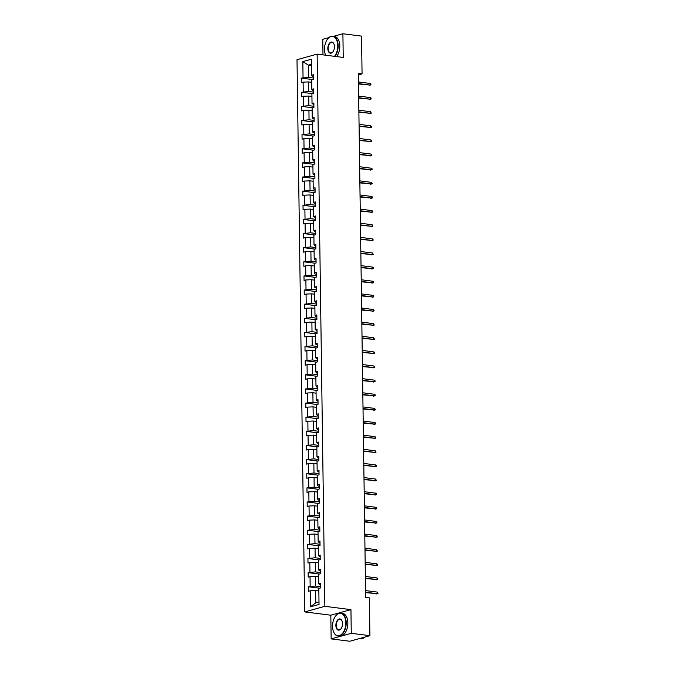 <?xml version="1.0" encoding="UTF-8"?>
<svg xmlns="http://www.w3.org/2000/svg" width="675" height="675" viewBox="0 0 675 675"><rect width="100%" height="100%" fill="white"/><g stroke="black" fill="none" stroke-linecap="round" stroke-linejoin="round"><path stroke-width="1.01" d="M331.147 638.888L351.27 633.319L350.941 609.635L330.817 615.203L331.147 638.888L349.785 641.25L369.908 635.681L369.377 597.873L365.656 597.4L358.341 73.448L362.062 73.921L361.538 36.112L342.9 33.75L333.652 36.307M330.817 615.203L304.72 611.896L297.008 59.695L317.14 54.127L324.852 606.327L304.72 611.896M328.919 37.614L322.768 39.319L322.988 54.869M351.27 633.319L369.908 635.681M318.845 590.954L315.63 590.549L315.799 602.775L310.441 606.817L310.213 590.785L308.391 591.292L308.332 586.761L319.604 588.187M315.63 590.549L310.213 590.785M318.651 576.83L315.436 576.425L315.571 586.027L308.332 586.761M310.154 586.254L310.019 576.661L308.197 577.159L308.129 572.636L319.402 574.062M318.448 562.697L315.233 562.292L315.368 571.894L308.129 572.636M309.952 572.13L309.817 562.528L307.994 563.034L307.935 558.503L319.207 559.929M318.254 548.572L315.039 548.167L315.174 557.761L307.935 558.503M309.757 557.997L309.623 548.404L307.8 548.902L307.741 544.379L319.005 545.805M318.06 534.44L314.845 534.035L314.972 543.637L307.741 544.379M309.563 543.873L309.428 534.271L307.606 534.777L307.538 530.246L318.811 531.672M317.858 520.315L314.643 519.91L314.778 529.504L307.538 530.246M309.361 529.74L309.226 520.138L307.403 520.644L307.344 516.122L318.617 517.548M317.663 506.182L314.449 505.778L314.584 515.379L307.344 516.122M309.167 515.616L309.032 506.014L307.209 506.52L307.142 501.989L318.414 503.415M317.461 492.058L314.246 491.653L314.381 501.247L307.142 501.989M308.964 501.483L308.829 491.881L307.015 492.387L306.948 487.856L318.22 489.291M317.267 477.925L314.052 477.52L314.187 487.122L306.948 487.856M308.77 487.358L308.635 477.757L306.813 478.263L306.754 473.732L318.018 475.158M317.073 463.801L313.858 463.388L313.985 472.989L306.754 473.732M308.576 473.226L308.441 463.624L306.619 464.13L306.551 459.599L317.824 461.033M316.87 449.668L313.656 449.263L313.791 458.865L306.551 459.599M308.374 459.101L308.239 449.499L306.416 450.006L306.357 445.475L317.63 446.901M316.676 435.544L313.462 435.13L313.597 444.732L306.357 445.475M308.18 444.968L308.045 435.367L306.222 435.873L306.155 431.342L317.427 432.776M316.474 421.411L313.259 421.006L313.394 430.608L306.155 431.342M307.977 430.844L307.851 421.242L306.028 421.74L305.961 417.218L317.233 418.643M316.28 407.287L313.065 406.873L313.2 416.475L305.961 417.218M307.783 416.711L307.648 407.109L305.826 407.616L305.767 403.085L317.039 404.511M316.086 393.154L312.871 392.749L313.006 402.351L305.767 403.085M307.589 402.587L307.454 392.985L305.632 393.483L305.564 388.96L316.837 390.386M315.883 379.029L312.668 378.616L312.803 388.218L305.564 388.96M307.387 388.454L307.252 378.852L305.429 379.358L305.37 374.827L316.642 376.253M315.689 364.897L312.474 364.492L312.609 374.093L305.37 374.827M307.192 374.321L307.058 364.728L305.235 365.226L305.176 360.703L316.44 362.129M315.495 350.764L312.28 350.359L312.407 359.961L305.176 360.703M306.998 360.197L306.863 350.595L305.041 351.101L304.973 346.57L316.246 347.996M315.293 336.639L312.078 336.234L312.213 345.828L304.973 346.57M306.796 346.064L306.661 336.471L304.838 336.968L304.779 332.446L316.052 333.872M315.098 322.507L311.884 322.102L312.019 331.703L304.779 332.446M306.602 331.94L306.467 322.338L304.644 322.844L304.577 318.313L315.849 319.739M314.896 308.382L311.681 307.977L311.816 317.571L304.577 318.313M306.399 317.807L306.273 308.205L304.45 308.711L304.383 304.189L315.655 305.615M314.702 294.249L311.487 293.844L311.622 303.446L304.383 304.189M306.205 303.683L306.07 294.081L304.248 294.587L304.189 290.056L315.453 291.482M314.508 280.125L311.293 279.72L311.428 289.313L304.189 290.056M306.011 289.55L305.876 279.948L304.054 280.454L303.986 275.923L315.259 277.358M314.305 265.992L311.091 265.587L311.226 275.189L303.986 275.923M305.809 275.425L305.674 265.823L303.851 266.33L303.792 261.799L315.065 263.225M314.111 251.868L310.897 251.454L311.032 261.056L303.792 261.799M305.615 261.293L305.48 251.691L303.657 252.197L303.598 247.666L314.862 249.1M313.909 237.735L310.694 237.33L310.829 246.932L303.598 247.666M305.412 247.168L305.286 237.566L303.463 238.073L303.396 233.542L314.668 234.968M313.715 223.611L310.5 223.197L310.635 232.799L303.396 233.542M305.218 233.035L305.083 223.433L303.261 223.94L303.202 219.409L314.474 220.843M313.521 209.478L310.306 209.073L310.441 218.675L303.202 219.409M305.024 218.911L304.889 209.309L303.067 209.815L302.999 205.284L314.272 206.71M313.318 195.353L310.103 194.94L310.238 204.542L302.999 205.284M304.822 204.778L304.687 195.176L302.864 195.682L302.805 191.152L314.077 192.586M313.124 181.221L309.909 180.816L310.044 190.418L302.805 191.152M304.627 190.654L304.493 181.052L302.67 181.55L302.611 177.027L313.875 178.453M312.93 167.096L309.715 166.683L309.842 176.285L302.611 177.027M304.433 176.521L304.298 166.919L302.476 167.425L302.408 162.894L313.681 164.32M312.727 152.963L309.513 152.558L309.648 162.16L302.408 162.894M304.231 162.388L304.096 152.795L302.273 153.293L302.214 148.77L313.487 150.196M312.533 138.831L309.319 138.426L309.454 148.028L302.214 148.77M304.037 148.264L303.902 138.662L302.079 139.168L302.012 134.637L313.284 136.063M312.331 124.706L309.116 124.301L309.251 133.903L302.012 134.637M303.834 134.131L303.708 124.537L301.885 125.035L301.818 120.513L313.09 121.939M312.137 110.573L308.922 110.168L309.057 119.77L301.818 120.513M303.64 120.007L303.505 110.405L301.683 110.911L301.624 106.38L312.896 107.806M311.943 96.449L308.728 96.044L308.863 105.638L301.624 106.38M303.446 105.874L303.311 96.28L301.489 96.778L301.421 92.256L312.694 93.682M311.74 82.316L308.526 81.911L308.661 91.513L301.421 92.256M303.244 91.749L303.109 82.147L301.286 82.654L301.227 78.123L312.5 79.549M311.512 65.568L308.298 65.154L308.467 77.38L301.227 78.123M303.05 77.617L302.822 61.585L311.42 59.214L311.648 75.237L313.47 74.739L313.529 79.262L311.707 79.768L311.842 89.37L313.664 88.864L313.723 93.395L311.901 93.901L312.036 103.503L313.858 102.997L313.926 107.528L312.103 108.025L312.238 117.627L314.061 117.121L314.12 121.652L312.297 122.158L312.432 131.76L314.255 131.254L314.322 135.785L312.5 136.282L312.626 145.884L314.449 145.378L314.516 149.909L312.694 150.415L312.829 160.017L314.651 159.511L314.71 164.042L312.888 164.54L313.023 174.142L314.845 173.635L314.913 178.166L313.09 178.672L313.225 188.274L315.048 187.768L315.107 192.299L313.284 192.797L313.419 202.399L315.242 201.901L315.301 206.423L313.478 206.93L313.613 216.532L315.436 216.025L315.503 220.556L313.681 221.062L313.816 230.656L315.638 230.158L315.698 234.681L313.875 235.187L314.01 244.789L315.832 244.282L315.9 248.813L314.077 249.32L314.212 258.913L316.035 258.415L316.094 262.938L314.272 263.444L314.407 273.046L316.229 272.54L316.288 277.071L314.466 277.577L314.601 287.17L316.423 286.673L316.491 291.195L314.668 291.701L314.803 301.303L316.626 300.797L316.685 305.328L314.862 305.834L314.997 315.436L316.82 314.93L316.887 319.452L315.065 319.958L315.191 329.56L317.014 329.054L317.081 333.585L315.259 334.091L315.394 343.693L317.216 343.187L317.275 347.718L315.453 348.216L315.588 357.817L317.41 357.311L317.478 361.842L315.655 362.348L315.79 371.95L317.613 371.444L317.672 375.975L315.849 376.473L315.984 386.075L317.807 385.568L317.866 390.099L316.043 390.606L316.178 400.207L318.001 399.701L318.068 404.232L316.246 404.73L316.381 414.332L318.203 413.826L318.262 418.357L316.44 418.863L316.575 428.465L318.398 427.958L318.465 432.489L316.642 432.987L316.769 442.589L318.592 442.091L318.659 446.614L316.837 447.12L316.972 456.722L318.794 456.216L318.853 460.747L317.031 461.253L317.166 470.846L318.988 470.348L319.056 474.871L317.233 475.377L317.368 484.979L319.191 484.473L319.25 489.004L317.427 489.51L317.562 499.103L319.385 498.606L319.444 503.128L317.63 503.634L317.756 513.236L319.579 512.73L319.646 517.261L317.824 517.767L317.959 527.361L319.781 526.863L319.84 531.385L318.018 531.892L318.153 541.493L319.975 540.987L320.043 545.518L318.22 546.024L318.355 555.626L320.178 555.12L320.237 559.651L318.414 560.149L318.549 569.751L320.372 569.244L320.431 573.775L318.608 574.282L318.743 583.883L320.566 583.377L320.633 587.908L318.811 588.406L319.03 604.437L310.441 606.817M318.743 583.883L320.591 585.039M320.617 586.659L315.571 586.027M315.436 576.425L310.019 576.661M318.549 569.751L319.393 570.78L320.397 570.907M320.414 572.535L315.368 571.894M315.233 562.292L309.817 562.528M318.355 555.626L320.195 556.774M320.22 558.402L315.174 557.761M315.039 548.167L309.623 548.404M318.153 541.493L318.997 542.523L320.001 542.649M320.026 544.278L314.972 543.637M314.845 534.035L309.428 534.271M317.959 527.361L318.802 528.39L319.807 528.517M319.823 530.145L314.778 529.504M314.643 519.91L309.226 520.138M317.756 513.236L319.604 514.392M319.629 516.021L314.584 515.379M314.449 505.778L309.032 506.014M317.562 499.103L318.406 500.133L319.41 500.259M319.427 501.888L314.381 501.247M314.246 491.653L308.829 491.881M317.368 484.979L318.212 486.008L319.207 486.135M319.233 487.763L314.187 487.122M314.052 477.52L308.635 477.757M317.166 470.846L319.013 472.002M319.039 473.631L313.985 472.989M313.858 463.388L308.441 463.624M316.972 456.722L317.815 457.751L318.819 457.878M318.836 459.506L313.791 458.865M313.656 449.263L308.239 449.499M316.769 442.589L318.617 443.745M318.642 445.373L313.597 444.732M313.462 435.13L308.045 435.367M316.575 428.465L317.419 429.494L318.423 429.621M318.448 431.241L313.394 430.608M313.259 421.006L307.851 421.242M316.381 414.332L317.225 415.361L318.22 415.488M318.246 417.116L313.2 416.475M313.065 406.873L307.648 407.109M316.178 400.207L318.026 401.363M318.052 402.983L313.006 402.351M312.871 392.749L307.454 392.985M315.984 386.075L316.828 387.104L317.832 387.231M317.849 388.859L312.803 388.218M312.668 378.616L307.252 378.852M315.79 371.95L316.634 372.98L317.63 373.106M317.655 374.726L312.609 374.093M312.474 364.492L307.058 364.728M315.588 357.817L317.436 358.973M317.461 360.602L312.407 359.961M312.28 350.359L306.863 350.595M315.394 343.693L316.238 344.723L317.242 344.849M317.258 346.469L312.213 345.828M312.078 336.234L306.661 336.471M315.191 329.56L317.039 330.716M317.064 332.345L312.019 331.703M311.884 322.102L306.467 322.338M314.997 315.436L315.841 316.457L316.845 316.583M316.862 318.212L311.816 317.571M311.681 307.977L306.273 308.205M314.803 301.303L315.647 302.332L316.642 302.459M316.668 304.087L311.622 303.446M311.487 293.844L306.07 294.081M314.601 287.17L316.448 288.326M316.474 289.955L311.428 289.313M311.293 279.72L305.876 279.948M314.407 273.046L315.25 274.075L316.254 274.202M316.271 275.83L311.226 275.189M311.091 265.587L305.674 265.823M314.212 258.913L315.056 259.942L316.052 260.069M316.077 261.698L311.032 261.056M310.897 251.454L305.48 251.691M314.01 244.789L314.854 245.818L315.858 245.945M315.883 247.573L310.829 246.932M310.694 237.33L305.286 237.566M313.816 230.656L314.66 231.685L315.655 231.812M315.681 233.44L310.635 232.799M310.5 223.197L305.083 223.433M313.613 216.532L315.461 217.688M315.487 219.308L310.441 218.675M310.306 209.073L304.889 209.309M313.419 202.399L314.263 203.428L315.267 203.555M315.284 205.183L310.238 204.542M310.103 194.94L304.687 195.176M313.225 188.274L314.069 189.304L315.065 189.43M315.09 191.05L310.044 190.418M309.909 180.816L304.493 181.052M313.023 174.142L314.871 175.297M314.896 176.926L309.842 176.285M309.715 166.683L304.298 166.919M312.829 160.017L313.673 161.047L314.677 161.173M314.693 162.793L309.648 162.16M309.513 152.558L304.096 152.795M312.626 145.884L314.474 147.04M314.499 148.669L309.454 148.028M309.319 138.426L303.902 138.662M312.432 131.76L313.276 132.789L314.28 132.916M314.305 134.536L309.251 133.903M309.116 124.301L303.708 124.537M312.238 117.627L313.082 118.657L314.077 118.783M314.103 120.412L309.057 119.77M308.922 110.168L303.505 110.405M312.036 103.503L313.883 104.65M313.909 106.279L308.863 105.638M308.728 96.044L303.311 96.28M311.842 89.37L312.685 90.399L313.689 90.526M313.706 92.154L308.661 91.513M308.526 81.911L303.109 82.147M311.648 75.237L312.491 76.267L313.487 76.393M350.941 609.635L324.852 606.327M317.14 54.127L343.229 57.434L342.9 33.75M358.358 74.95L362.062 73.921M315.799 602.775L318.997 601.898M313.512 78.022L308.467 77.38M311.487 64.268L308.298 65.154L302.822 61.585M358.484 83.987L370.145 85.067L358.476 83.59M370.119 83.438L370.879 83.987L370.887 84.89L370.145 85.067L370.119 83.438L358.459 81.962M370.887 84.89L369.166 85.337M334.53 56.329A11.264 6.539 -82.8 0 0 337.77 45.782A11.264 6.539 -82.8 0 0 334.218 37.066A11.264 6.539 -82.8 0 0 327.493 39.201A11.264 6.539 -82.8 0 0 324.489 49.452A11.264 6.539 -82.8 0 0 325.51 54.861A11.264 6.539 -82.8 0 0 325.662 55.207A11.534 6.699 97.2 0 1 325.595 55.072A11.534 6.699 97.2 0 1 325.552 54.97M327.561 39.116A11.534 6.699 97.2 0 1 327.628 39.023A11.534 6.699 97.2 0 1 332.8 36.205A11.534 6.699 97.2 0 1 338.15 45.765A11.534 6.699 97.2 0 1 334.986 56.388M334.446 46.702A5.628 3.265 97.2 0 1 332.944 51.832A5.628 3.265 97.2 0 1 329.586 52.895A5.628 3.265 97.2 0 1 327.814 48.541A5.628 3.265 97.2 0 1 330.176 42.542A5.628 3.265 97.2 0 1 333.939 43.993A5.628 3.265 97.2 0 1 334.446 46.702M333.982 44.103A5.349 3.105 -82.8 0 0 332.024 42.339A5.349 3.105 -82.8 0 0 328.202 48.524A5.349 3.105 -82.8 0 0 330.683 52.962A5.349 3.105 -82.8 0 0 333.011 51.739M332.8 36.205L334.446 36.408A11.534 6.699 97.2 0 1 339.795 45.976A11.534 6.699 97.2 0 1 336.623 56.599M345.819 622.713A11.264 6.539 -82.8 0 0 342.276 613.997A11.264 6.539 -82.8 0 0 335.551 616.132A11.264 6.539 -82.8 0 0 332.547 626.383A11.264 6.539 -82.8 0 0 333.568 631.792A11.264 6.539 -82.8 0 0 341.103 634.711A11.264 6.539 -82.8 0 0 345.819 622.713M335.618 616.039A11.534 6.699 97.2 0 1 335.686 615.954A11.534 6.699 97.2 0 1 340.858 613.128A11.534 6.699 97.2 0 1 346.207 622.696A11.534 6.699 97.2 0 1 337.956 636.019A11.534 6.699 97.2 0 1 333.652 632.002A11.534 6.699 97.2 0 1 333.61 631.893M342.503 623.633A5.628 3.265 97.2 0 1 341.002 628.754A5.628 3.265 97.2 0 1 337.643 629.826A5.628 3.265 97.2 0 1 335.872 625.463A5.628 3.265 97.2 0 1 338.226 619.464A5.628 3.265 97.2 0 1 341.997 620.924A5.628 3.265 97.2 0 1 342.503 623.633M342.039 621.034A5.349 3.105 -82.8 0 0 340.082 619.262A5.349 3.105 -82.8 0 0 336.251 625.447A5.349 3.105 -82.8 0 0 338.74 629.885A5.349 3.105 -82.8 0 0 341.069 628.661M340.858 613.128L342.503 613.339A11.534 6.699 97.2 0 1 347.853 622.898A11.534 6.699 97.2 0 1 339.601 636.23L337.956 636.019M361.319 638.061A11.534 6.699 97.2 0 1 359.117 638.668M364.728 637.116A11.534 6.699 97.2 0 1 360.475 638.871L359.032 638.693M358.678 98.111L370.339 99.2L358.678 97.723M370.313 97.563L371.073 98.111L371.081 99.014L370.339 99.2L370.313 97.563L358.653 96.086M371.081 99.014L369.36 99.47M358.881 112.244L370.533 113.324L358.872 111.847M370.516 111.696L371.284 113.147L370.533 113.324L370.516 111.696L358.847 110.219M371.284 113.147L369.554 113.594M359.075 126.368L370.735 127.457L359.075 125.98M370.71 125.82L371.469 126.368L371.478 127.271L370.735 127.457L370.71 125.82L359.049 124.343M371.478 127.271L369.757 127.727M359.277 140.501L370.929 141.581L359.269 140.105M370.904 139.953L371.68 141.404L370.929 141.581L370.904 139.953L359.243 138.476M371.68 141.404L369.951 141.851M359.471 154.634L371.123 155.714L359.463 154.238M371.107 154.086L371.874 155.537L371.123 155.714L371.107 154.086L359.446 152.601M371.874 155.537L370.145 155.984M359.665 168.758L371.326 169.838L359.665 168.362M371.301 168.21L372.06 168.758L372.068 169.661L371.326 169.838L371.301 168.21L359.64 166.733M372.068 169.661L370.347 170.108M359.868 182.891L371.52 183.971L359.859 182.495M371.503 182.343L372.271 183.794L371.52 183.971L371.503 182.343L359.834 180.866M372.271 183.794L370.541 184.241M360.062 197.016L371.723 198.096L360.053 196.619M371.697 196.467L372.457 197.016L372.465 197.918L371.723 198.096L371.697 196.467L360.037 194.991M372.465 197.918L370.744 198.366M360.256 211.148L371.917 212.228L360.256 210.752M371.891 210.6L372.651 211.14L372.659 212.051L371.917 212.228L371.891 210.6L360.231 209.123M372.659 212.051L370.938 212.498M360.458 225.273L372.111 226.353L360.45 224.876M372.094 224.724L372.862 226.176L372.111 226.353L372.094 224.724L360.433 223.248M372.862 226.176L371.132 226.631M360.652 239.406L372.313 240.486L360.652 239.009M372.288 238.857L373.047 239.397L373.056 240.308L372.313 240.486L372.288 238.857L360.627 237.381M373.056 240.308L371.334 240.756M360.855 253.53L372.507 254.61L360.847 253.133M372.482 252.982L373.258 254.433L372.507 254.61L372.482 252.982L360.821 251.505M373.258 254.433L371.528 254.888M361.049 267.663L372.71 268.743L361.041 267.266M372.684 267.114L373.444 267.654L373.452 268.566L372.71 268.743L372.684 267.114L361.024 265.638M373.452 268.566L371.723 269.013M361.243 281.787L372.904 282.876L361.243 281.391M372.878 281.239L373.638 281.787L373.646 282.69L372.904 282.876L372.878 281.239L361.218 279.762M373.646 282.69L371.925 283.146M361.446 295.92L373.098 297L361.437 295.523M373.081 295.372L373.849 296.823L373.098 297L373.081 295.372L361.412 293.895M373.849 296.823L372.119 297.27M361.64 310.044L373.3 311.133L361.64 309.656M373.275 309.496L374.034 310.044L374.043 310.947L373.3 311.133L373.275 309.496L361.614 308.019M374.043 310.947L372.322 311.403M361.842 324.177L373.494 325.257L361.834 323.781M373.469 323.629L374.245 325.08L373.494 325.257L373.469 323.629L361.808 322.152M374.245 325.08L372.516 325.527M362.036 338.302L373.688 339.39L362.028 337.913M373.672 337.753L374.439 339.204L373.688 339.39L373.672 337.753L362.011 336.277M374.439 339.204L372.71 339.66M362.23 352.434L373.891 353.514L362.23 352.038M373.866 351.886L374.625 352.434L374.633 353.337L373.891 353.514L373.866 351.886L362.205 350.409M374.633 353.337L372.912 353.784M362.433 366.567L374.085 367.647L362.424 366.171M374.068 366.019L374.836 367.462L374.085 367.647L374.068 366.019L362.399 364.534M374.836 367.462L373.106 367.917M362.627 380.692L374.288 381.772L362.618 380.295M374.262 380.143L375.022 380.692L375.03 381.594L374.288 381.772L374.262 380.143L362.602 378.667M375.03 381.594L373.309 382.042M362.821 394.824L374.482 395.904L362.821 394.428M374.456 394.276L375.216 394.816L375.224 395.727L374.482 395.904L374.456 394.276L362.796 392.791M375.224 395.727L373.503 396.174M363.023 408.949L374.676 410.029L363.015 408.552M374.659 408.4L375.427 409.852L374.676 410.029L374.659 408.4L362.99 406.924M375.427 409.852L373.697 410.299M363.218 423.082L374.878 424.162L363.218 422.685M374.853 422.533L375.612 423.073L375.621 423.984L374.878 424.162L374.853 422.533L363.192 421.057M375.621 423.984L373.899 424.432M363.42 437.206L375.072 438.286L363.412 436.809M375.047 436.657L375.823 438.109L375.072 438.286L375.047 436.657L363.386 435.181M375.823 438.109L374.093 438.556M363.614 451.339L375.275 452.419L363.606 450.942M375.249 450.79L376.017 452.242L375.275 452.419L375.249 450.79L363.589 449.314M376.017 452.242L374.288 452.689M363.808 465.463L375.469 466.543L363.808 465.067M375.443 464.915L376.203 465.463L376.211 466.366L375.469 466.543L375.443 464.915L363.783 463.438M376.211 466.366L374.49 466.822M364.011 479.596L375.663 480.676L364.002 479.199M375.646 479.048L376.414 480.499L375.663 480.676L375.646 479.048L363.977 477.571M376.414 480.499L374.684 480.946M364.205 493.72L375.865 494.809L364.196 493.324M375.84 493.172L376.599 493.72L376.608 494.623L375.865 494.809L375.84 493.172L364.179 491.695M376.608 494.623L374.887 495.079M364.407 507.853L376.059 508.933L364.399 507.457M376.034 507.305L376.81 508.756L376.059 508.933L376.034 507.305L364.373 505.828M376.81 508.756L375.081 509.203M364.601 521.977L376.253 523.066L364.593 521.581M376.237 521.429L377.004 522.88L376.253 523.066L376.237 521.429L364.576 519.952M377.004 522.88L375.275 523.336M364.795 536.11L376.456 537.19L364.795 535.714M376.431 535.562L377.19 536.11L377.198 537.013L376.456 537.19L376.431 535.562L364.77 534.085M377.198 537.013L375.477 537.46M364.998 550.235L376.65 551.323L364.989 549.847M376.625 549.686L377.401 551.138L376.65 551.323L376.625 549.686L364.964 548.21M377.401 551.138L375.671 551.593M365.192 564.367L376.852 565.447L365.183 563.971M376.827 563.819L377.587 564.367L377.595 565.27L376.852 565.447L376.827 563.819L365.167 562.342M377.595 565.27L375.874 565.717M365.386 578.492L377.047 579.58L365.386 578.104M377.021 577.943L377.781 578.492L377.789 579.395L377.047 579.58L377.021 577.943L365.361 576.467M377.789 579.395L376.068 579.85M365.588 592.625L377.241 593.705L365.58 592.228M377.224 592.076L377.992 593.528L377.241 593.705L377.224 592.076L365.555 590.6M377.992 593.528L376.262 593.975"/></g></svg>
